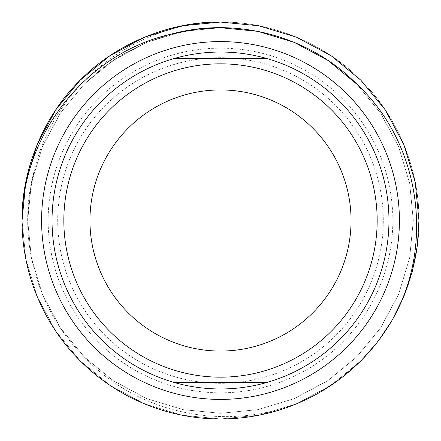 <?xml version="1.0" encoding="UTF-8"?>
<svg xmlns="http://www.w3.org/2000/svg" width="441" height="441" viewBox="0 0 441 441"><rect width="100%" height="100%" fill="white"/><g stroke="black" fill="none" stroke-linecap="round" stroke-linejoin="round"><path stroke-width="0.33" stroke-dasharray="2.21 1.65" d="M220.5 388.968A168.468 168.468 0 0 1 52.032 220.5A168.468 168.468 0 0 1 220.5 52.032A168.468 168.468 0 0 1 388.968 220.5A168.468 168.468 0 0 1 220.5 388.968A168.468 168.468 0 0 0 388.968 220.5A168.468 168.468 0 0 0 220.5 52.032M220.5 63.829A156.671 156.671 0 0 1 377.171 220.5A156.671 156.671 0 0 1 220.5 377.171A156.671 156.671 0 0 1 63.829 220.5A156.671 156.671 0 0 1 220.5 63.829M220.5 351.058A130.558 130.558 0 0 1 89.942 220.5A130.558 130.558 0 0 1 220.5 89.942A130.558 130.558 0 0 1 351.058 220.5A130.558 130.558 0 0 1 220.5 351.058M220.5 392.837A172.337 172.337 0 0 1 48.163 220.5A172.337 172.337 0 0 1 220.5 48.163A172.337 172.337 0 0 1 392.837 220.5A172.337 172.337 0 0 1 220.5 392.837M220.5 383.295A162.795 162.795 0 0 1 57.705 220.5A162.795 162.795 0 0 1 220.5 57.705A162.795 162.795 0 0 1 383.295 220.5A162.795 162.795 0 0 1 220.5 383.295M360.826 80.174L331.07 55.704L296.446 37.154L258.845 25.787L220.5 22.05C169.713 21.405 115.63 43.808 80.174 80.174C43.808 115.63 21.405 169.713 22.05 220.5C21.405 271.287 43.808 325.37 80.174 360.826C115.63 397.192 169.713 419.595 220.5 418.95L182.155 415.213L144.554 403.846L109.93 385.296L80.174 360.826L55.704 331.07L37.154 296.446L25.787 258.845L22.05 220.5L25.787 258.845L37.154 296.446L55.704 331.07L80.174 360.826L109.93 385.296L144.554 403.846L182.155 415.213L220.5 418.95L182.155 415.213L144.554 403.846L109.93 385.296L80.174 360.826L55.704 331.07L37.154 296.446L25.787 258.845L22.05 220.5L25.787 258.845L37.154 296.446L55.704 331.07L80.174 360.826L109.93 385.296L144.554 403.846L182.155 415.213L220.5 418.95L182.155 415.213L144.554 403.846L109.93 385.296L80.174 360.826L55.704 331.07L37.154 296.446L25.787 258.845L22.05 220.5L25.787 182.155L37.154 144.554L55.704 109.93L80.174 80.174L55.704 109.93L37.154 144.554L25.787 182.155L22.05 220.5L25.787 258.845L37.154 296.446L55.704 331.07L80.174 360.826L109.93 385.296L144.554 403.846L182.155 415.213L220.5 418.95L182.155 415.213L144.554 403.846L109.93 385.296L80.174 360.826L55.704 331.07L37.154 296.446L25.787 258.845L22.05 220.5L25.787 182.155L37.154 144.554L55.704 109.93L80.174 80.174L55.704 109.93L37.154 144.554L25.787 182.155L22.05 220.5L25.787 258.845L37.154 296.446L55.704 331.07L80.174 360.826L109.93 385.296L144.554 403.846L182.155 415.213L220.5 418.95C289.82 419.683 359.376 379.596 392.661 319.212L377.981 341.257L360.826 360.826L331.07 385.296L296.446 403.846L258.845 415.213L220.5 418.95C271.287 419.595 325.37 397.192 360.826 360.826C397.192 325.37 419.595 271.287 418.95 220.5C419.595 169.713 397.192 115.63 360.826 80.174C325.37 43.808 271.287 21.405 220.5 22.05C169.713 21.405 115.63 43.808 80.174 80.174C43.808 115.63 21.405 169.713 22.05 220.5C21.405 271.287 43.808 325.37 80.174 360.826C115.63 397.192 169.713 419.595 220.5 418.95L258.845 415.213L296.446 403.846L331.07 385.296L360.826 360.826L377.981 341.257L392.661 319.212L377.981 341.257L360.826 360.826L331.07 385.296L296.446 403.846L258.845 415.213L220.5 418.95C271.287 419.595 325.37 397.192 360.826 360.826C397.192 325.37 419.595 271.287 418.95 220.5C419.595 169.713 397.192 115.63 360.826 80.174C325.37 43.808 271.287 21.405 220.5 22.05C169.713 21.405 115.63 43.808 80.174 80.174C43.808 115.63 21.405 169.713 22.05 220.5C21.405 271.287 43.808 325.37 80.174 360.826C115.63 397.192 169.713 419.595 220.5 418.95C271.287 419.595 325.37 397.192 360.826 360.826C397.192 325.37 419.595 271.287 418.95 220.5C419.595 169.713 397.192 115.63 360.826 80.174C325.37 43.808 271.287 21.405 220.5 22.05C169.713 21.405 115.63 43.808 80.174 80.174C43.808 115.63 21.405 169.713 22.05 220.5C21.405 271.287 43.808 325.37 80.174 360.826C115.63 397.192 169.713 419.595 220.5 418.95L258.845 415.213L296.446 403.846L331.07 385.296L360.826 360.826L377.981 341.257L392.661 319.212L377.981 341.257L360.826 360.826L331.07 385.296L296.446 403.846L258.845 415.213L220.5 418.95C271.287 419.595 325.37 397.192 360.826 360.826C397.192 325.37 419.595 271.287 418.95 220.5C419.595 169.713 397.192 115.63 360.826 80.174C325.37 43.808 271.287 21.405 220.5 22.05C169.713 21.405 115.63 43.808 80.174 80.174C43.808 115.63 21.405 169.713 22.05 220.5C21.405 271.287 43.808 325.37 80.174 360.826C115.63 397.192 169.713 419.595 220.5 418.95C271.287 419.595 325.37 397.192 360.826 360.826C397.192 325.37 419.595 271.287 418.95 220.5C419.595 169.713 397.192 115.63 360.826 80.174C325.37 43.808 271.287 21.405 220.5 22.05C169.713 21.405 115.63 43.808 80.174 80.174C43.808 115.63 21.405 169.713 22.05 220.5C21.405 271.287 43.808 325.37 80.174 360.826C115.63 397.192 169.713 419.595 220.5 418.95L258.845 415.213L296.446 403.846L331.07 385.296L360.826 360.826L377.981 341.257L392.661 319.212L377.981 341.257L360.826 360.826L331.07 385.296L296.446 403.846L258.845 415.213L220.5 418.95C271.287 419.595 325.37 397.192 360.826 360.826C397.192 325.37 419.595 271.287 418.95 220.5C419.595 169.713 397.192 115.63 360.826 80.174C325.37 43.808 271.287 21.405 220.5 22.05C169.713 21.405 115.63 43.808 80.174 80.174C43.808 115.63 21.405 169.713 22.05 220.5C21.405 271.287 43.808 325.37 80.174 360.826C115.63 397.192 169.713 419.595 220.5 418.95C271.287 419.595 325.37 397.192 360.826 360.826C397.192 325.37 419.595 271.287 418.95 220.5C419.595 169.713 397.192 115.63 360.826 80.174C325.37 43.808 271.287 21.405 220.5 22.05C169.713 21.405 115.63 43.808 80.174 80.174C43.808 115.63 21.405 169.713 22.05 220.5C21.405 271.287 43.808 325.37 80.174 360.826C115.63 397.192 169.713 419.595 220.5 418.95L258.845 415.213L296.446 403.846L331.07 385.296L360.826 360.826L377.981 341.257L392.661 319.212L377.981 341.257L360.826 360.826L341.257 377.981L319.212 392.661C244.303 435.063 142.752 419.997 84.17 356.83L113.083 380.6L146.721 398.62L183.247 409.661L220.5 413.294L257.753 409.661L294.279 398.62L327.917 380.6L356.83 356.83L380.6 327.917L398.62 294.279L409.661 257.753L413.294 220.5L409.661 183.247L398.62 146.721L380.6 113.083L356.83 84.17L327.917 60.4L294.279 42.38L257.753 31.339L220.5 27.706L183.247 31.339L146.721 42.38L113.083 60.4L84.17 84.17L60.4 113.083L42.38 146.721L31.339 183.247L27.706 220.5L31.339 257.753L42.38 294.279L60.4 327.917L84.17 356.83L113.083 380.6L146.721 398.62L183.247 409.661L220.5 413.294L257.753 409.661L294.279 398.62L327.917 380.6L356.83 356.83L380.6 327.917L398.62 294.279L409.661 257.753L413.294 220.5L409.661 183.247L398.62 146.721L380.6 113.083L356.83 84.17L327.917 60.4L294.279 42.38L257.753 31.339L220.5 27.706L183.247 31.339L146.721 42.38L113.083 60.4L84.17 84.17L60.4 113.083L42.38 146.721L31.339 183.247L27.706 220.5L31.339 257.753L42.38 294.279L60.4 327.917L84.17 356.83L113.083 380.6L146.721 398.62L183.247 409.661L220.5 413.294L257.753 409.661L294.279 398.62L327.917 380.6L356.83 356.83L380.6 327.917L398.62 294.279L409.661 257.753L413.294 220.5L409.661 183.247L398.62 146.721L380.6 113.083L356.83 84.17L327.917 60.4L294.279 42.38L257.753 31.339L220.5 27.706L183.247 31.339L146.721 42.38L113.083 60.4L84.17 84.17L60.4 113.083L42.38 146.721L31.339 183.247L27.706 220.5L31.339 257.753L42.38 294.279L60.4 327.917L84.17 356.83L113.083 380.6L146.721 398.62L183.247 409.661L220.5 413.294L257.753 409.661L294.279 398.62L327.917 380.6L356.83 356.83L380.6 327.917L398.62 294.279L409.661 257.753L413.294 220.5L409.661 183.247L398.62 146.721L380.6 113.083L356.83 84.17L327.917 60.4L294.279 42.38L257.753 31.339L220.5 27.706L183.247 31.339L146.721 42.38L113.083 60.4L84.17 84.17L60.4 113.083L42.38 146.721L31.339 183.247L27.706 220.5L31.339 257.753L42.38 294.279L60.4 327.917L84.17 356.83L113.083 380.6L146.721 398.62L183.247 409.661L220.5 413.294L257.753 409.661L294.279 398.62L327.917 380.6L356.83 356.83L380.6 327.917L398.62 294.279L409.661 257.753L413.294 220.5L409.661 183.247L398.62 146.721L380.6 113.083L356.83 84.17L327.917 60.4L294.279 42.38L257.753 31.339L220.5 27.706L183.247 31.339L146.721 42.38L113.083 60.4L84.17 84.17L60.4 113.083L42.38 146.721L31.339 183.247L27.706 220.5L31.339 257.753L42.38 294.279L60.4 327.917L84.17 356.83L113.083 380.6L146.721 398.62L183.247 409.661L220.5 413.294L257.753 409.661L294.279 398.62L327.917 380.6L356.83 356.83L380.6 327.917L398.62 294.279L409.661 257.753L413.294 220.5L409.661 183.247L398.62 146.721L380.6 113.083L356.83 84.17L327.917 60.4L294.279 42.38L257.753 31.339L220.5 27.706L183.247 31.339L146.721 42.38L113.083 60.4L84.17 84.17L60.4 113.083L42.38 146.721L31.339 183.247L27.706 220.5L31.339 257.753L42.38 294.279L60.4 327.917L84.17 356.83L113.083 380.6L146.721 398.62L183.247 409.661L220.5 413.294L257.753 409.661L294.279 398.62L327.917 380.6L356.83 356.83L380.6 327.917L398.62 294.279L409.661 257.753L413.294 220.5L409.661 183.247L398.62 146.721L380.6 113.083L356.83 84.17L327.917 60.4L294.279 42.38L257.753 31.339L220.5 27.706L183.247 31.339L146.721 42.38L113.083 60.4L84.17 84.17L60.4 113.083L42.38 146.721L31.339 183.247L27.706 220.5L31.339 257.753L42.38 294.279L60.4 327.917L84.17 356.83L113.083 380.6L146.721 398.62L183.247 409.661L220.5 413.294L257.753 409.661L294.279 398.62L327.917 380.6L356.83 356.83L380.6 327.917L398.62 294.279L409.661 257.753L413.294 220.5L409.661 183.247L398.62 146.721L380.6 113.083L356.83 84.17L327.917 60.4L294.279 42.38L257.753 31.339L220.5 27.706L183.247 31.339L146.721 42.38L113.083 60.4L84.17 84.17L60.4 113.083L42.38 146.721L31.339 183.247L27.706 220.5L31.339 257.753L42.38 294.279L60.4 327.917L84.17 356.83L113.083 380.6L146.721 398.62L183.247 409.661L220.5 413.294L257.753 409.661L294.279 398.62L327.917 380.6L356.83 356.83L380.6 327.917L398.62 294.279L409.661 257.753L413.294 220.5L409.661 183.247L398.62 146.721L380.6 113.083L356.83 84.17L327.917 60.4L294.279 42.38L257.753 31.339L220.5 27.706L195.269 29.36L170.044 34.42L146.114 42.628L123.474 53.896L102.676 67.897L84.17 84.17L60.4 113.083L42.38 146.721L31.339 183.247L27.706 220.5L31.339 257.753L42.38 294.279L60.4 327.917L84.17 356.83L113.083 380.6L146.721 398.62L183.247 409.661L220.5 413.294L257.753 409.661L294.279 398.62L327.917 380.6L356.83 356.83L380.6 327.917L398.62 294.279L409.661 257.753L413.294 220.5L409.661 183.247L398.62 146.721L380.6 113.083L356.83 84.17L380.6 113.083L398.62 146.721L409.661 183.247L413.294 220.5L409.661 257.753L398.62 294.279L380.6 327.917L356.83 356.83L327.917 380.6L294.279 398.62L257.753 409.661L220.5 413.294L183.247 409.661L146.721 398.62L113.083 380.6L84.17 356.83L60.4 327.917L42.38 294.279L31.339 257.753L27.706 220.5L29.36 195.269L34.42 170.044C16.091 235.318 35.793 309.312 84.17 356.83M220.5 418.95C271.287 419.595 325.37 397.192 360.826 360.826C397.192 325.37 419.595 271.287 418.95 220.5C419.595 169.713 397.192 115.63 360.826 80.174C325.37 43.808 271.287 21.405 220.5 22.05C169.713 21.405 115.63 43.808 80.174 80.174C43.808 115.63 21.405 169.713 22.05 220.5C21.405 271.287 43.808 325.37 80.174 360.826C115.63 397.192 169.713 419.595 220.5 418.95M319.212 392.661A198.45 198.45 0 0 0 220.5 22.05C134.599 22.491 53.763 85.995 34.42 170.044M267.108 382.391L173.892 382.391M267.108 58.609L173.892 58.609M170.044 34.42L146.114 42.628L123.474 53.896L102.676 67.897L84.17 84.17L60.4 113.083L42.38 146.721L31.339 183.247L27.706 220.5L31.339 257.753L42.38 294.279L60.4 327.917L84.17 356.83L113.083 380.6L146.721 398.62L183.247 409.661L220.5 413.294L257.753 409.661L294.279 398.62L327.917 380.6L356.83 356.83L380.6 327.917L398.62 294.279L409.661 257.753L413.294 220.5L409.661 183.247L398.62 146.721L380.6 113.083L356.83 84.17L380.6 113.083L398.62 146.721L409.661 183.247L413.294 220.5L409.661 257.753L398.62 294.279L380.6 327.917L356.83 356.83L327.917 380.6L294.279 398.62L257.753 409.661L220.5 413.294L183.247 409.661L146.721 398.62L113.083 380.6L84.17 356.83L60.4 327.917L42.38 294.279L31.339 257.753L27.706 220.5L31.339 183.247L42.38 146.721L60.4 113.083L84.17 84.17L102.676 67.897L123.474 53.896L146.114 42.628L170.044 34.42L146.114 42.628L123.474 53.896L102.676 67.897L84.17 84.17L60.4 113.083L42.38 146.721L31.339 183.247L27.706 220.5L31.339 257.753L42.38 294.279L60.4 327.917L84.17 356.83L113.083 380.6L146.721 398.62L183.247 409.661L220.5 413.294L257.753 409.661L294.279 398.62L327.917 380.6L356.83 356.83L380.6 327.917L398.62 294.279L409.661 257.753L413.294 220.5L409.661 183.247L398.62 146.721L380.6 113.083L356.83 84.17L380.6 113.083L398.62 146.721L409.661 183.247L413.294 220.5L409.661 257.753L398.62 294.279L380.6 327.917L356.83 356.83L327.917 380.6L294.279 398.62L257.753 409.661L220.5 413.294L183.247 409.661L146.721 398.62L113.083 380.6L84.17 356.83L60.4 327.917L42.38 294.279L31.339 257.753L27.706 220.5L31.339 183.247L42.38 146.721L60.4 113.083L84.17 84.17L102.676 67.897L123.474 53.896L146.114 42.628L170.044 34.42L146.114 42.628L123.474 53.896L102.676 67.897L84.17 84.17L60.4 113.083L42.38 146.721L31.339 183.247L27.706 220.5L31.339 257.753L42.38 294.279L60.4 327.917L84.17 356.83L113.083 380.6L146.721 398.62L183.247 409.661L220.5 413.294L257.753 409.661L294.279 398.62L327.917 380.6L356.83 356.83L380.6 327.917L398.62 294.279L409.661 257.753L413.294 220.5L409.661 183.247L398.62 146.721L380.6 113.083L356.83 84.17L380.6 113.083L398.62 146.721L409.661 183.247L413.294 220.5L409.661 257.753L398.62 294.279L380.6 327.917L356.83 356.83L327.917 380.6L294.279 398.62L257.753 409.661L220.5 413.294L183.247 409.661L146.721 398.62L113.083 380.6L84.17 356.83L60.4 327.917L42.38 294.279L31.339 257.753L27.706 220.5L31.339 183.247L42.38 146.721L60.4 113.083L84.17 84.17L102.676 67.897L123.474 53.896L146.114 42.628L170.044 34.42L146.114 42.628L123.474 53.896L102.676 67.897L84.17 84.17L60.4 113.083L42.38 146.721L31.339 183.247L27.706 220.5L31.339 257.753L42.38 294.279L60.4 327.917L84.17 356.83L113.083 380.6L146.721 398.62L183.247 409.661L220.5 413.294L257.753 409.661L294.279 398.62L327.917 380.6L356.83 356.83L380.6 327.917L398.62 294.279L409.661 257.753L413.294 220.5L409.661 183.247L398.62 146.721L380.6 113.083L356.83 84.17"/><path stroke-width="0.66" d="M220.5 63.829A156.671 156.671 0 0 1 377.171 220.5A156.671 156.671 0 0 1 220.5 377.171A156.671 156.671 0 0 1 63.829 220.5A156.671 156.671 0 0 1 220.5 63.829M220.5 351.058A130.558 130.558 0 0 1 89.942 220.5A130.558 130.558 0 0 1 220.5 89.942A130.558 130.558 0 0 1 351.058 220.5A130.558 130.558 0 0 1 220.5 351.058M173.892 382.391A168.468 168.468 0 0 0 267.108 382.391L173.892 382.391A168.468 168.468 0 0 1 173.892 58.609L267.108 58.609A168.468 168.468 0 0 0 173.892 58.609M267.108 58.609A168.468 168.468 0 0 1 267.108 382.391M360.826 80.174L385.296 109.93L403.846 144.554L415.213 182.155L418.95 220.5L417.329 245.813L412.379 271.138L404.099 295.823L392.661 319.212L404.099 295.823L412.379 271.138L417.329 245.813L418.95 220.5L415.213 182.155L403.846 144.554L385.296 109.93L360.826 80.174L331.07 55.704L296.446 37.154L258.845 25.787L220.5 22.05L258.845 25.787L296.446 37.154L331.07 55.704L360.826 80.174L385.296 109.93L403.846 144.554L415.213 182.155L418.95 220.5L417.329 245.813L412.379 271.138L404.099 295.823L392.661 319.212L404.099 295.823L412.379 271.138L417.329 245.813L418.95 220.5L415.213 182.155L403.846 144.554L385.296 109.93L360.826 80.174L331.07 55.704L296.446 37.154L258.845 25.787L220.5 22.05L258.845 25.787L296.446 37.154L331.07 55.704L360.826 80.174L385.296 109.93L403.846 144.554L415.213 182.155L418.95 220.5L417.329 245.813L412.379 271.138L404.099 295.823L392.661 319.212A198.45 198.45 0 0 1 22.05 220.5C22.491 134.599 85.995 53.763 170.044 34.42C235.318 16.085 309.334 35.804 356.83 84.17C419.997 142.752 435.063 244.303 392.661 319.212L404.099 295.823L412.379 271.138L417.329 245.813L418.95 220.5L415.213 182.155L403.846 144.554L385.296 109.93L360.826 80.174L331.07 55.704L296.446 37.154L258.845 25.787L220.5 22.05C169.713 21.405 115.63 43.808 80.174 80.174C43.808 115.63 21.405 169.713 22.05 220.5L25.787 182.155L37.154 144.554L55.704 109.93L80.174 80.174L109.93 55.704L144.554 37.154L182.155 25.787L220.5 22.05L182.155 25.787L144.554 37.154L109.93 55.704L80.174 80.174L109.93 55.704L144.554 37.154L182.155 25.787L220.5 22.05L182.155 25.787L144.554 37.154L109.93 55.704L80.174 80.174L109.93 55.704L144.554 37.154L182.155 25.787L220.5 22.05L182.155 25.787L144.554 37.154L109.93 55.704L80.174 80.174L55.704 109.93L37.154 144.554L25.787 182.155L22.05 220.5L25.787 182.155L37.154 144.554L55.704 109.93L80.174 80.174L109.93 55.704L144.554 37.154L182.155 25.787L220.5 22.05L182.155 25.787L144.554 37.154L109.93 55.704L80.174 80.174L55.704 109.93L37.154 144.554L25.787 182.155L22.05 220.5M392.661 319.212L404.099 295.823L412.379 271.138L417.329 245.813L418.95 220.5L415.213 182.155L403.846 144.554L385.296 109.93L360.826 80.174L331.07 55.704L296.446 37.154L258.845 25.787L220.5 22.05L258.845 25.787L296.446 37.154L331.07 55.704L360.826 80.174L385.296 109.93L403.846 144.554L415.213 182.155L418.95 220.5L417.329 245.813L412.379 271.138L404.099 295.823L392.661 319.212L404.099 295.823L412.379 271.138L417.329 245.813L418.95 220.5L415.213 182.155L403.846 144.554L385.296 109.93L360.826 80.174L331.07 55.704L296.446 37.154L258.845 25.787L220.5 22.05M356.83 84.17L327.917 60.4L294.279 42.38L257.753 31.339L220.5 27.706L195.269 29.36L170.044 34.42L195.269 29.36L220.5 27.706L257.753 31.339L294.279 42.38L327.917 60.4L356.83 84.17L327.917 60.4L294.279 42.38L257.753 31.339L220.5 27.706L195.269 29.36L170.044 34.42L195.269 29.36L220.5 27.706L257.753 31.339L294.279 42.38L327.917 60.4L356.83 84.17L327.917 60.4L294.279 42.38L257.753 31.339L220.5 27.706L195.269 29.36L170.044 34.42L195.269 29.36L220.5 27.706L257.753 31.339L294.279 42.38L327.917 60.4L356.83 84.17L327.917 60.4L294.279 42.38L257.753 31.339L220.5 27.706L195.269 29.36L170.044 34.42L195.269 29.36L220.5 27.706L257.753 31.339L294.279 42.38L327.917 60.4L356.83 84.17M220.5 399.414A178.914 178.914 0 0 1 41.586 220.5A178.914 178.914 0 0 1 220.5 41.586A178.914 178.914 0 0 1 399.414 220.5A178.914 178.914 0 0 1 220.5 399.414"/></g></svg>

